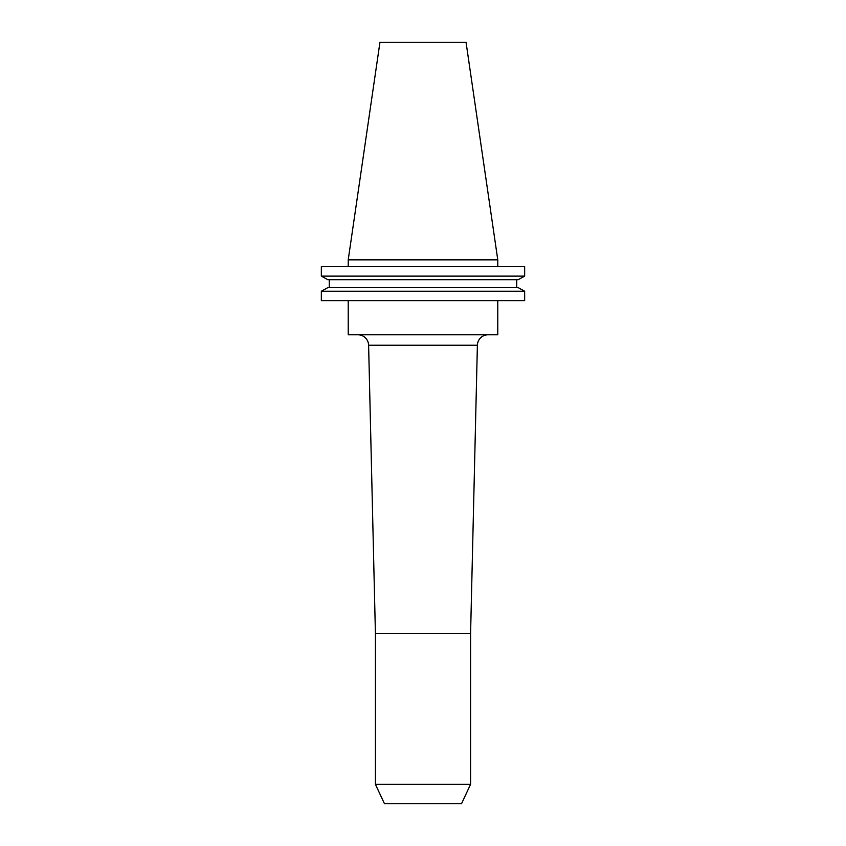 <?xml version="1.0" encoding="UTF-8"?>
<svg xmlns="http://www.w3.org/2000/svg" width="846" height="846" viewBox="0 0 846 846"><rect width="100%" height="100%" fill="white"/><g stroke="black" fill="none" stroke-linecap="round" stroke-linejoin="round"><path stroke-width="1.27" d="M348.224 259.838L379.949 42.3L466.051 42.3L497.776 259.838L348.224 259.838L348.224 266.638M497.776 259.838L497.776 266.638M461.546 803.7L384.454 803.7L375.413 784.295L470.588 784.295L461.546 803.7M470.588 784.295L470.588 633.474L375.413 633.474L375.413 784.295M470.588 633.474L477.387 345.242A10.702 10.702 0 0 1 488.089 334.783M375.413 633.474L368.613 345.242A10.702 10.702 0 0 0 357.911 334.783M348.224 300.637L348.224 334.783L497.776 334.783L497.776 300.637M518.228 287.651L524.657 291.225L524.657 300.637L321.343 300.637L321.343 291.225L327.772 287.651L321.343 291.225L524.657 291.225L518.228 287.651L327.772 287.651M524.657 266.638L321.343 266.638L321.343 276.124L327.772 279.698L321.343 276.124L524.657 276.124L524.657 266.638L524.657 276.124L518.228 279.698L524.657 276.124M518.228 279.698L327.772 279.698M516.716 287.651L516.716 279.698L516.716 287.651M329.284 287.651L329.284 279.698M524.657 300.637L524.657 291.225M477.387 345.242L368.613 345.242"/></g></svg>
